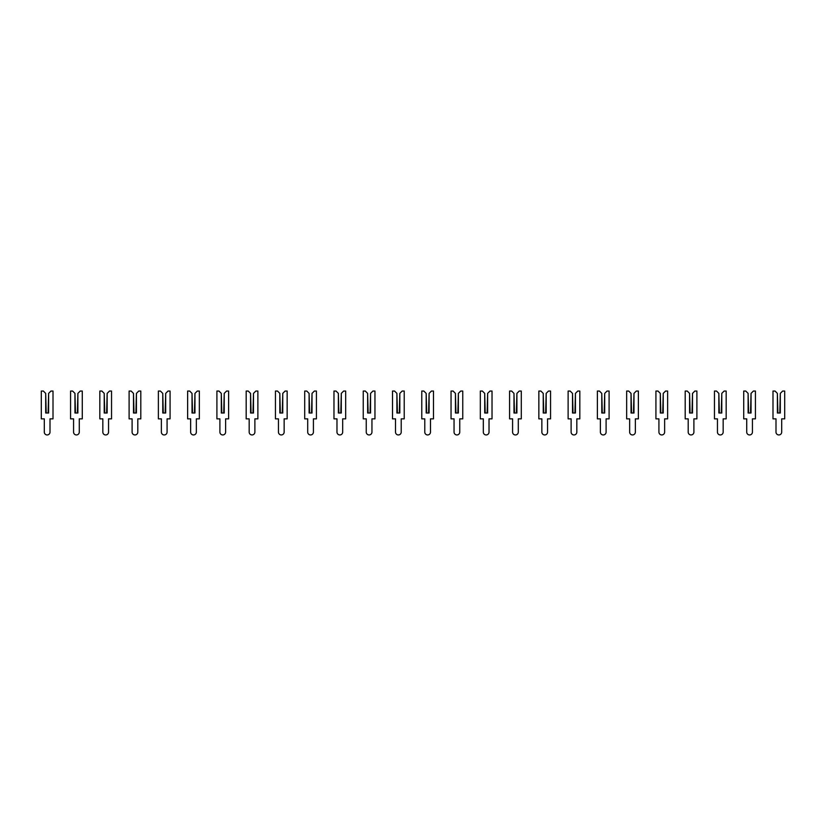 <?xml version="1.0" encoding="UTF-8"?>
<svg xmlns="http://www.w3.org/2000/svg" width="826" height="826" viewBox="0 0 826 826"><rect width="100%" height="100%" fill="white"/><g stroke="black" fill="none" stroke-linecap="round" stroke-linejoin="round"><path stroke-width="1.24" d="M43.344 391.049L45.688 393.393L45.688 413L48.62 413L48.62 393.393L50.954 391.049L53.009 391.049L53.009 418.854L50.004 418.854L50.004 432.101A2.85 2.85 0 0 1 47.154 434.951A2.85 2.85 0 0 1 44.305 432.101L44.305 418.854L41.3 418.854L41.3 391.049L43.344 391.049M46.204 413L45.688 393.393M48.62 393.393L48.104 413M72.616 391.049L74.959 393.393L74.959 413L77.881 413L77.881 393.393L80.225 391.049L82.28 391.049L82.28 418.854L79.275 418.854L79.275 432.101A2.85 2.85 0 0 1 76.426 434.951A2.85 2.85 0 0 1 73.566 432.101L73.566 418.854L70.571 418.854L70.571 391.049L72.616 391.049M75.465 413L74.959 393.393M77.881 393.393L77.376 413M101.887 391.049L104.221 393.393L104.221 413L107.153 413L107.153 393.393L109.497 391.049L111.541 391.049L111.541 418.854L108.547 418.854L108.547 432.101A2.85 2.85 0 0 1 105.687 434.951A2.85 2.85 0 0 1 102.837 432.101L102.837 418.854L99.832 418.854L99.832 391.049L101.887 391.049M104.737 413L104.221 393.393M107.153 393.393L106.637 413M131.148 391.049L133.492 393.393L133.492 413L136.424 413L136.424 393.393L138.758 391.049L140.812 391.049L140.812 418.854L137.808 418.854L137.808 432.101A2.85 2.85 0 0 1 134.958 434.951A2.85 2.85 0 0 1 132.098 432.101L132.098 418.854L129.104 418.854L129.104 391.049L131.148 391.049M134.008 413L133.492 393.393M136.424 393.393L135.908 413M160.42 391.049L162.763 393.393L162.763 413L165.685 413L165.685 393.393L168.029 391.049L170.073 391.049L170.073 418.854L167.079 418.854L167.079 432.101A2.85 2.85 0 0 1 164.229 434.951A2.85 2.85 0 0 1 161.369 432.101L161.369 418.854L158.375 418.854L158.375 391.049L160.42 391.049M163.269 413L162.763 393.393M165.685 393.393L165.179 413M189.691 391.049L192.024 393.393L192.024 413L194.957 413L194.957 393.393L197.3 391.049L199.345 391.049L199.345 418.854L196.351 418.854L196.351 432.101A2.85 2.85 0 0 1 193.49 434.951A2.85 2.85 0 0 1 190.641 432.101L190.641 418.854L187.636 418.854L187.636 391.049L189.691 391.049M192.541 413L192.024 393.393M194.957 393.393L194.44 413M218.952 391.049L221.296 393.393L221.296 413L224.228 413L224.228 393.393L226.561 391.049L228.616 391.049L228.616 418.854L225.612 418.854L225.612 432.101A2.85 2.85 0 0 1 222.762 434.951A2.85 2.85 0 0 1 219.902 432.101L219.902 418.854L216.908 418.854L216.908 391.049L218.952 391.049M221.812 413L221.296 393.393M224.228 393.393L223.712 413M248.223 391.049L250.567 393.393L250.567 413L253.489 413L253.489 393.393L255.833 391.049L257.877 391.049L257.877 418.854L254.883 418.854L254.883 432.101A2.85 2.85 0 0 1 252.023 434.951A2.85 2.85 0 0 1 249.173 432.101L249.173 418.854L246.179 418.854L246.179 391.049L248.223 391.049M251.073 413L250.567 393.393M253.489 393.393L252.983 413M277.495 391.049L279.828 393.393L279.828 413L282.76 413L282.76 393.393L285.104 391.049L287.149 391.049L287.149 418.854L284.144 418.854L284.144 432.101A2.85 2.85 0 0 1 281.294 434.951A2.85 2.85 0 0 1 278.445 432.101L278.445 418.854L275.44 418.854L275.44 391.049L277.495 391.049M280.344 413L279.828 393.393M282.76 393.393L282.244 413M306.756 391.049L309.1 393.393L309.1 413L312.022 413L312.022 393.393L314.365 391.049L316.42 391.049L316.42 418.854L313.415 418.854L313.415 432.101A2.85 2.85 0 0 1 310.566 434.951A2.85 2.85 0 0 1 307.706 432.101L307.706 418.854L304.711 418.854L304.711 391.049L306.756 391.049M309.616 413L309.1 393.393M312.022 393.393L311.516 413M336.027 391.049L338.371 393.393L338.371 413L341.293 413L341.293 393.393L343.637 391.049L345.681 391.049L345.681 418.854L342.687 418.854L342.687 432.101A2.85 2.85 0 0 1 339.827 434.951A2.85 2.85 0 0 1 336.977 432.101L336.977 418.854L333.972 418.854L333.972 391.049L336.027 391.049M338.877 413L338.371 393.393M341.293 393.393L340.787 413M365.298 391.049L367.632 393.393L367.632 413L370.564 413L370.564 393.393L372.908 391.049L374.952 391.049L374.952 418.854L371.948 418.854L371.948 432.101A2.85 2.85 0 0 1 369.098 434.951A2.85 2.85 0 0 1 366.248 432.101L366.248 418.854L363.244 418.854L363.244 391.049L365.298 391.049M368.148 413L367.632 393.393M370.564 393.393L370.048 413M394.56 391.049L396.903 393.393L396.903 413L399.825 413L399.825 393.393L402.169 391.049L404.224 391.049L404.224 418.854L401.219 418.854L401.219 432.101A2.85 2.85 0 0 1 398.369 434.951A2.85 2.85 0 0 1 395.509 432.101L395.509 418.854L392.515 418.854L392.515 391.049L394.56 391.049M397.42 413L396.903 393.393M399.825 393.393L399.319 413M423.831 391.049L426.175 393.393L426.175 413L429.097 413L429.097 393.393L431.44 391.049L433.485 391.049L433.485 418.854L430.491 418.854L430.491 432.101A2.85 2.85 0 0 1 427.631 434.951A2.85 2.85 0 0 1 424.781 432.101L424.781 418.854L421.776 418.854L421.776 391.049L423.831 391.049M426.681 413L426.175 393.393M429.097 393.393L428.58 413M453.092 391.049L455.436 393.393L455.436 413L458.368 413L458.368 393.393L460.701 391.049L462.756 391.049L462.756 418.854L459.752 418.854L459.752 432.101A2.85 2.85 0 0 1 456.902 434.951A2.85 2.85 0 0 1 454.052 432.101L454.052 418.854L451.048 418.854L451.048 391.049L453.092 391.049M455.952 413L455.436 393.393M458.368 393.393L457.852 413M482.363 391.049L484.707 393.393L484.707 413L487.629 413L487.629 393.393L489.973 391.049L492.028 391.049L492.028 418.854L489.023 418.854L489.023 432.101A2.85 2.85 0 0 1 486.173 434.951A2.85 2.85 0 0 1 483.313 432.101L483.313 418.854L480.319 418.854L480.319 391.049L482.363 391.049M485.213 413L484.707 393.393M487.629 393.393L487.123 413M511.635 391.049L513.979 393.393L513.979 413L516.9 413L516.9 393.393L519.244 391.049L521.289 391.049L521.289 418.854L518.294 418.854L518.294 432.101A2.85 2.85 0 0 1 515.434 434.951A2.85 2.85 0 0 1 512.585 432.101L512.585 418.854L509.58 418.854L509.58 391.049L511.635 391.049M514.484 413L513.979 393.393M516.9 393.393L516.384 413M540.896 391.049L543.24 393.393L543.24 413L546.172 413L546.172 393.393L548.505 391.049L550.56 391.049L550.56 418.854L547.555 418.854L547.555 432.101A2.85 2.85 0 0 1 544.706 434.951A2.85 2.85 0 0 1 541.856 432.101L541.856 418.854L538.851 418.854L538.851 391.049L540.896 391.049M543.756 413L543.24 393.393M546.172 393.393L545.656 413M570.167 391.049L572.511 393.393L572.511 413L575.433 413L575.433 393.393L577.777 391.049L579.821 391.049L579.821 418.854L576.827 418.854L576.827 432.101A2.85 2.85 0 0 1 573.977 434.951A2.85 2.85 0 0 1 571.117 432.101L571.117 418.854L568.123 418.854L568.123 391.049L570.167 391.049M573.017 413L572.511 393.393M575.433 393.393L574.927 413M599.439 391.049L601.772 393.393L601.772 413L604.704 413L604.704 393.393L607.048 391.049L609.092 391.049L609.092 418.854L606.098 418.854L606.098 432.101A2.85 2.85 0 0 1 603.238 434.951A2.85 2.85 0 0 1 600.388 432.101L600.388 418.854L597.384 418.854L597.384 391.049L599.439 391.049M602.288 413L601.772 393.393M604.704 393.393L604.188 413M628.7 391.049L631.043 393.393L631.043 413L633.976 413L633.976 393.393L636.309 391.049L638.364 391.049L638.364 418.854L635.359 418.854L635.359 432.101A2.85 2.85 0 0 1 632.51 434.951A2.85 2.85 0 0 1 629.649 432.101L629.649 418.854L626.655 418.854L626.655 391.049L628.7 391.049M631.56 413L631.043 393.393M633.976 393.393L633.459 413M657.971 391.049L660.315 393.393L660.315 413L663.237 413L663.237 393.393L665.58 391.049L667.625 391.049L667.625 418.854L664.631 418.854L664.631 432.101A2.85 2.85 0 0 1 661.771 434.951A2.85 2.85 0 0 1 658.921 432.101L658.921 418.854L655.927 418.854L655.927 391.049L657.971 391.049M660.821 413L660.315 393.393M663.237 393.393L662.731 413M687.242 391.049L689.576 393.393L689.576 413L692.508 413L692.508 393.393L694.852 391.049L696.896 391.049L696.896 418.854L693.902 418.854L693.902 432.101A2.85 2.85 0 0 1 691.042 434.951A2.85 2.85 0 0 1 688.192 432.101L688.192 418.854L685.188 418.854L685.188 391.049L687.242 391.049M690.092 413L689.576 393.393M692.508 393.393L691.992 413M716.503 391.049L718.847 393.393L718.847 413L721.779 413L721.779 393.393L724.113 391.049L726.168 391.049L726.168 418.854L723.163 418.854L723.163 432.101A2.85 2.85 0 0 1 720.313 434.951A2.85 2.85 0 0 1 717.453 432.101L717.453 418.854L714.459 418.854L714.459 391.049L716.503 391.049M719.363 413L718.847 393.393M721.779 393.393L721.263 413M745.775 391.049L748.119 393.393L748.119 413L751.04 413L751.04 393.393L753.384 391.049L755.429 391.049L755.429 418.854L752.434 418.854L752.434 432.101A2.85 2.85 0 0 1 749.574 434.951A2.85 2.85 0 0 1 746.725 432.101L746.725 418.854L743.72 418.854L743.72 391.049L745.775 391.049M748.624 413L748.119 393.393M751.04 393.393L750.535 413M775.046 391.049L777.38 393.393L777.38 413L780.312 413L780.312 393.393L782.656 391.049L784.7 391.049L784.7 418.854L781.695 418.854L781.695 432.101A2.85 2.85 0 0 1 778.846 434.951A2.85 2.85 0 0 1 775.996 432.101L775.996 418.854L772.991 418.854L772.991 391.049L775.046 391.049M777.896 413L777.38 393.393M780.312 393.393L779.796 413"/></g></svg>
